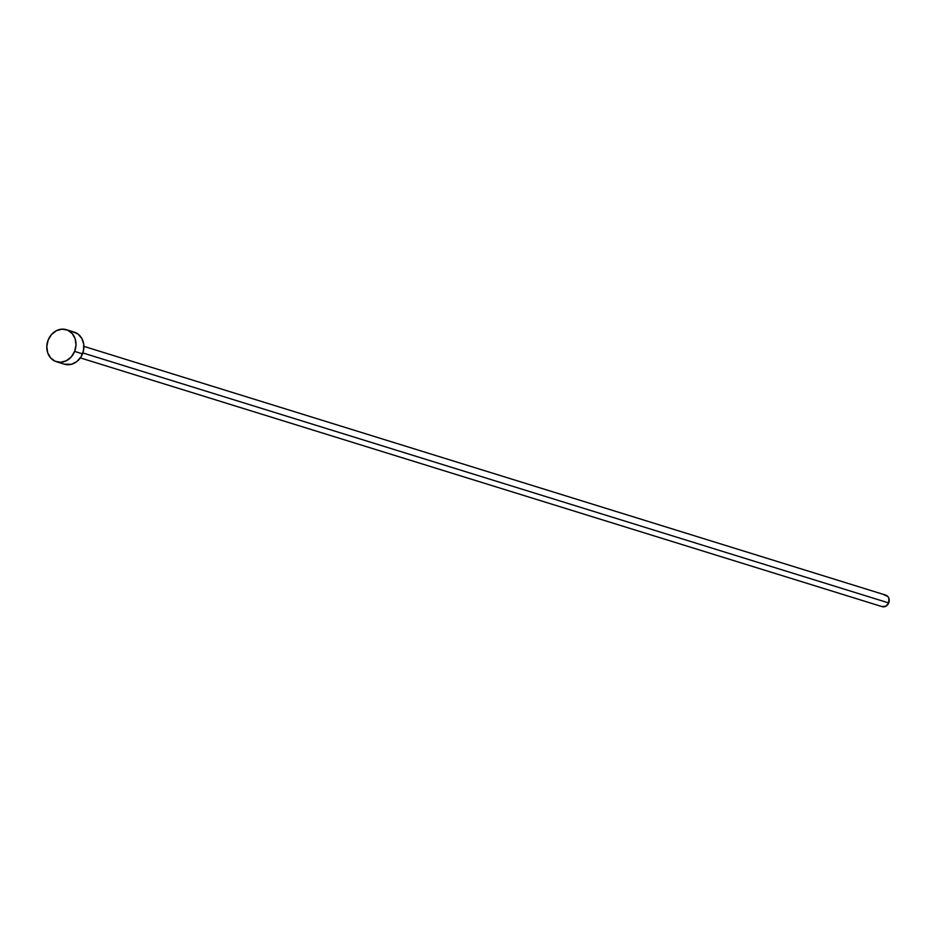 <?xml version="1.0" encoding="UTF-8"?>
<svg xmlns="http://www.w3.org/2000/svg" width="936" height="936" viewBox="0 0 936 936"><rect width="100%" height="100%" fill="white"/><g stroke="black" fill="none" stroke-linecap="round" stroke-linejoin="round"><path stroke-width="1.4" d="M80.332 357.903L882.157 606.645A6.037 5.183 -72.8 0 0 888.709 602.936L82.871 352.954L888.709 602.936A6.037 5.183 -72.8 0 0 885.737 595.12L83.912 346.378M56.429 361.729L64.327 364.186A16.766 14.391 -72.8 0 0 82.532 353.866L74.634 351.409L82.532 353.866A16.766 14.391 -72.8 0 0 74.26 332.151L66.374 329.694A16.766 14.391 107.2 0 1 74.634 351.409A16.766 14.391 107.2 0 1 56.429 361.729A16.766 14.391 107.2 0 1 48.157 340.014A16.766 14.391 107.2 0 1 66.374 329.694M72.786 331.789L77.957 334.012L81.795 338.387L83.749 344.261L83.491 350.719L81.069 356.791L76.857 361.553L71.499 364.268L64.256 364.162M48.157 340.014L51.538 334.491L56.417 330.677L62.057 329.156L67.591 330.151L72.189 333.52L75.137 338.738L76.003 345.021L74.634 351.409L71.253 356.932L66.374 360.746L60.746 362.279L55.201 361.284L50.614 357.915L47.654 352.696L46.8 346.402L48.157 340.014M884.181 594.922L887.831 596.489L888.896 598.373L888.709 602.936L885.737 606.294L881.712 606.481"/></g></svg>
